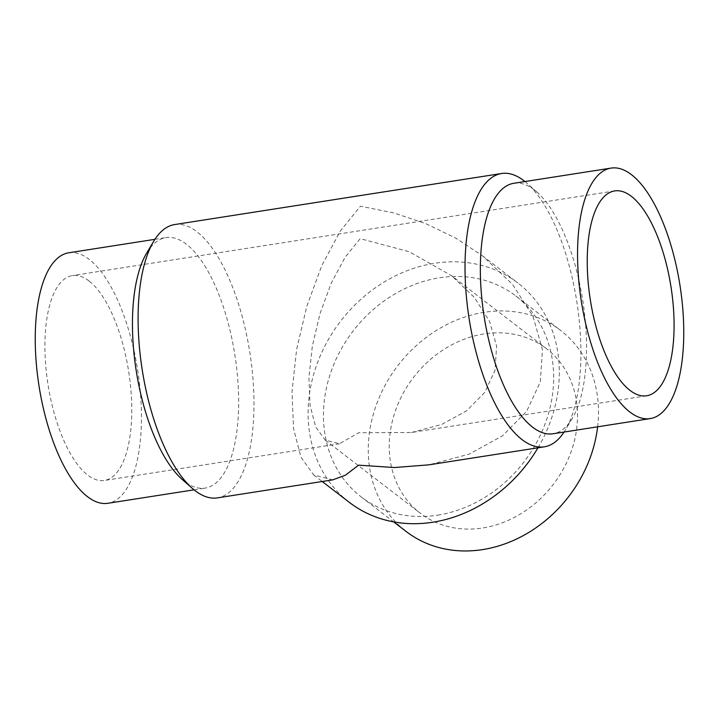 <?xml version="1.0" encoding="UTF-8"?>
<svg xmlns="http://www.w3.org/2000/svg" width="719" height="719" viewBox="0 0 719 719"><rect width="100%" height="100%" fill="white"/><g stroke="black" fill="none" stroke-linecap="round" stroke-linejoin="round"><path stroke-width="0.54" stroke-dasharray="3.6 2.7" d="M89.021 280.994A103.671 40.857 81.1 0 0 72.349 275.602A103.671 40.857 81.1 0 0 45.63 364.227A103.671 40.857 81.1 0 0 87.664 475.07A103.671 40.857 81.1 0 0 104.336 480.463A103.671 40.857 81.1 0 0 131.056 391.837A103.671 40.857 81.1 0 0 89.021 280.994M646.651 395.774L411.538 432.487L358.826 432.721L339.458 443.74L325.213 440.1L315.659 426.852L310.06 405.363L308.918 377.592L312.352 346.037L320.036 313.547L331.288 283.052L345.084 257.312L360.174 238.654L409.156 251.686L451.613 275.745L546.575 348.778A103.671 88.024 -52.4 0 0 484.058 333.913A103.671 88.024 -52.4 0 0 395.666 410.109A103.671 88.024 -52.4 0 0 420.184 513.132A103.671 88.024 -52.4 0 0 482.701 527.989A103.671 88.024 -52.4 0 0 571.093 451.802A103.671 88.024 -52.4 0 0 546.575 348.778M68.79 252.782A126.769 49.962 -98.9 0 1 89.174 259.37A126.769 49.962 -98.9 0 1 140.573 394.92A126.769 49.962 -98.9 0 1 107.904 503.282M146.712 253.007A126.769 49.962 -98.9 0 1 165.99 237.603A126.769 49.962 -98.9 0 1 186.383 244.19A126.769 49.962 -98.9 0 1 237.782 379.74A126.769 49.962 -98.9 0 1 205.113 488.102A126.769 49.962 -98.9 0 1 184.72 481.514A126.769 49.962 -98.9 0 1 182.051 479.303M174.699 224.553A138.318 54.509 -98.9 0 1 196.943 231.743A138.318 54.509 -98.9 0 1 253.025 379.641A138.318 54.509 -98.9 0 1 217.381 497.881M332.762 479.861L313.754 474.998L301.009 457.32L293.532 428.65L292.013 391.594L296.596 349.497L306.851 306.141L321.851 265.464L340.258 231.123L360.408 206.218L393.644 212.878L425.747 223.6L455.666 238.043L482.395 255.712L512.557 284.436L533.004 316.405L542.45 349.605L540.293 381.915L526.676 411.295L502.455 435.885L469.165 454.12L428.928 464.842M524.951 181.548A138.318 54.509 -98.9 0 1 526.775 183.093A138.318 54.509 -98.9 0 1 576.818 301.755A138.318 54.509 -98.9 0 1 565.341 430.016A138.318 54.509 -98.9 0 1 564.064 432.047M513.887 183.273A126.769 49.962 -98.9 0 1 534.28 189.861A126.769 49.962 -98.9 0 1 536.949 192.072A126.769 49.962 -98.9 0 1 582.812 300.812A126.769 49.962 -98.9 0 1 572.288 418.368A126.769 49.962 -98.9 0 1 553.01 433.773M411.538 432.487L441.691 424.453L466.64 410.783L484.795 392.358L495.005 370.339L496.622 346.118L489.54 321.24L474.216 297.271L451.613 275.745M597.624 426.807A126.769 107.634 -52.4 0 0 560.658 330.461A126.769 107.634 -52.4 0 0 484.202 312.298A126.769 107.634 -52.4 0 0 376.118 405.462A126.769 107.634 -52.4 0 0 406.1 531.44M437.718 515.137A126.769 107.634 -52.4 0 0 545.802 421.972A126.769 107.634 -52.4 0 0 515.829 295.985A126.769 107.634 -52.4 0 0 439.372 277.813A126.769 107.634 -52.4 0 0 331.288 370.986A126.769 107.634 -52.4 0 0 361.271 496.964A126.769 107.634 -52.4 0 0 437.718 515.137M537.974 447.811A138.318 117.44 -52.4 0 0 518.031 283.115A138.318 117.44 -52.4 0 0 434.609 263.289A138.318 117.44 -52.4 0 0 316.675 364.937A138.318 117.44 -52.4 0 0 349.389 502.401M614.664 190.921L72.349 275.602M339.458 443.74L104.336 480.463M154.936 239.328L165.99 237.603M194.049 489.828L205.113 488.102M536.949 192.072L526.775 183.093M572.288 418.368L565.341 430.016M325.213 440.1L420.184 513.132M515.829 295.985L560.658 330.461M361.271 496.964L393.67 521.886M482.395 255.712L518.031 283.115M313.754 474.998L322.22 481.505"/><path stroke-width="1.08" d="M629.979 390.381A103.671 40.857 -98.9 0 1 587.944 279.538A103.671 40.857 -98.9 0 1 614.664 190.921A103.671 40.857 -98.9 0 1 631.336 196.305A103.671 40.857 -98.9 0 1 673.37 307.148A103.671 40.857 -98.9 0 1 646.651 395.774A103.671 40.857 -98.9 0 1 629.979 390.381M194.049 489.828L107.904 503.282A126.769 49.962 -98.9 0 1 87.52 496.694A126.769 49.962 -98.9 0 1 36.112 361.145A126.769 49.962 -98.9 0 1 68.79 252.782L154.936 239.328M564.064 432.047A138.318 54.509 -98.9 0 1 544.301 446.823L428.928 464.842L394.434 467.539L358.592 465.157L345.408 475.196L332.762 479.861L217.381 497.881A138.318 54.509 -98.9 0 1 195.137 490.682A138.318 54.509 -98.9 0 1 192.225 488.282L182.051 479.303A126.769 49.962 -98.9 0 1 136.188 370.564A126.769 49.962 -98.9 0 1 146.712 253.007L153.659 241.359A138.318 54.509 -98.9 0 1 174.699 224.553L501.619 173.504A138.318 54.509 -98.9 0 1 523.863 180.694A138.318 54.509 -98.9 0 1 524.951 181.548M192.225 488.282A138.318 54.509 -98.9 0 1 142.182 369.629A138.318 54.509 -98.9 0 1 153.659 241.359M544.301 446.823A138.318 54.509 -98.9 0 1 522.057 439.633A138.318 54.509 -98.9 0 1 465.975 291.743A138.318 54.509 -98.9 0 1 501.619 173.504M650.21 418.593L553.01 433.773A126.769 49.962 -98.9 0 1 532.617 427.185A126.769 49.962 -98.9 0 1 481.218 291.635A126.769 49.962 -98.9 0 1 513.887 183.273L611.096 168.093A126.769 49.962 -98.9 0 1 631.48 174.681A126.769 49.962 -98.9 0 1 682.888 310.231A126.769 49.962 -98.9 0 1 650.21 418.593A126.769 49.962 -98.9 0 1 629.826 412.005A126.769 49.962 -98.9 0 1 578.427 276.456A126.769 49.962 -98.9 0 1 611.096 168.093M393.67 521.886L406.1 531.44A126.769 107.634 -52.4 0 0 482.548 549.613A126.769 107.634 -52.4 0 0 597.624 426.807M322.22 481.505L349.389 502.401A138.318 117.44 -52.4 0 0 432.802 522.228A138.318 117.44 -52.4 0 0 537.974 447.811"/></g></svg>
